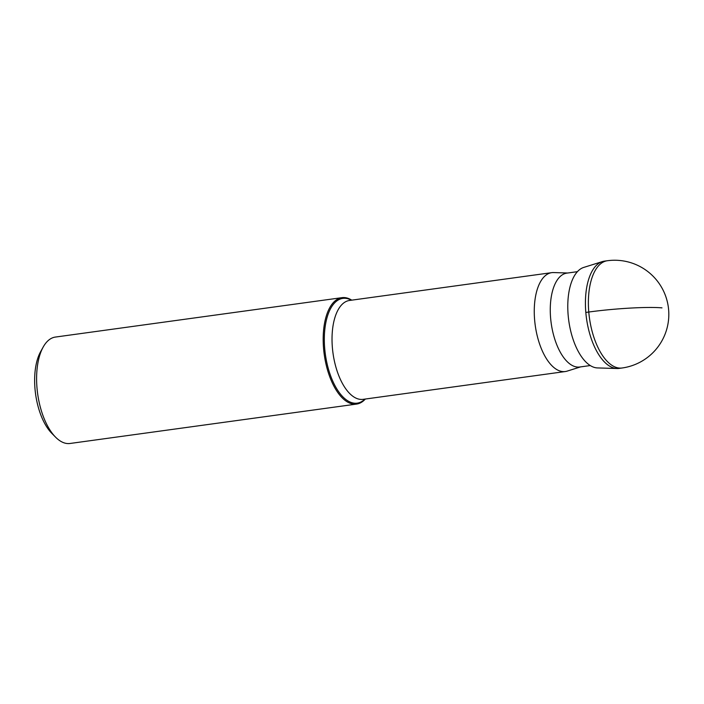 <?xml version="1.0" encoding="UTF-8"?>
<svg xmlns="http://www.w3.org/2000/svg" width="704" height="704" viewBox="0 0 704 704"><rect width="100%" height="100%" fill="white"/><g stroke="black" fill="none" stroke-linecap="round" stroke-linejoin="round"><path stroke-width="1.06" d="M622.054 367.998L619.098 368.403A54.129 25.494 -97.8 0 1 616.326 368.465A54.129 25.494 -97.8 0 1 586.106 315.348A54.129 25.494 -97.8 0 1 604.349 261.149L607.306 260.744A54.129 25.494 82.2 0 0 589.063 314.943A54.129 25.494 82.2 0 0 619.282 368.06A54.129 25.494 82.2 0 0 622.054 367.998A54.129 54.129 0 0 0 619.546 260.462A54.129 54.129 0 0 0 607.306 260.744M617.082 368.518L597.546 367.928A50.882 23.971 -97.8 0 1 596.834 367.893A50.882 23.971 -97.8 0 1 568.665 319.95A50.882 23.971 -97.8 0 1 583.722 267.423L602.386 261.589A54.129 25.494 82.2 0 0 586.362 317.469A54.129 25.494 82.2 0 0 616.326 368.465A54.129 25.494 82.2 0 0 617.082 368.518A54.129 25.494 82.2 0 0 620.567 368.113M605.845 261.043A54.129 25.494 82.2 0 0 602.386 261.589M590.304 365.552L579.744 367.004A47.379 22.317 -97.8 0 1 577.315 367.057A47.379 22.317 -97.8 0 1 550.862 320.558A47.379 22.317 -97.8 0 1 566.834 273.126L577.394 271.674M567.714 273.002L553.582 272.562A49.905 23.505 82.2 0 0 551.707 272.659A49.905 23.505 82.2 0 0 534.89 322.617A49.905 23.505 82.2 0 0 562.751 371.589A49.905 23.505 82.2 0 0 565.303 371.536A49.905 23.505 82.2 0 0 567.134 371.122L580.624 366.881M351.745 300.15A53.706 25.3 82.2 0 0 344.714 297.598A53.706 25.3 82.2 0 0 341.959 297.66A53.706 25.3 82.2 0 0 323.858 351.428A53.706 25.3 82.2 0 0 353.848 404.14A53.706 25.3 82.2 0 0 356.594 404.078A53.706 25.3 82.2 0 0 365.341 399.027M356.594 404.078L70.022 443.476A53.706 25.3 -97.8 0 1 67.276 443.538A53.706 25.3 -97.8 0 1 55.51 437.096A53.706 25.3 -97.8 0 1 43.138 347.125A53.706 25.3 -97.8 0 1 55.387 337.066L341.959 297.66M55.51 437.096L51.753 433.286A48.638 22.906 -97.8 0 1 40.55 351.806L43.138 347.125M661.989 307.868A54.129 5.157 175.1 0 0 588.773 312.03L585.816 312.444M565.303 371.536L363.079 399.344A49.905 23.505 -97.8 0 1 360.518 399.397A49.905 23.505 -97.8 0 1 332.658 350.425A49.905 23.505 -97.8 0 1 349.483 300.467L551.707 272.659M351.366 300.203A52.879 24.904 82.2 0 0 345.514 298.32A52.879 24.904 82.2 0 0 324.702 348.48A52.879 24.904 82.2 0 0 354.499 403.207A52.879 24.904 82.2 0 0 364.962 399.08"/></g></svg>
